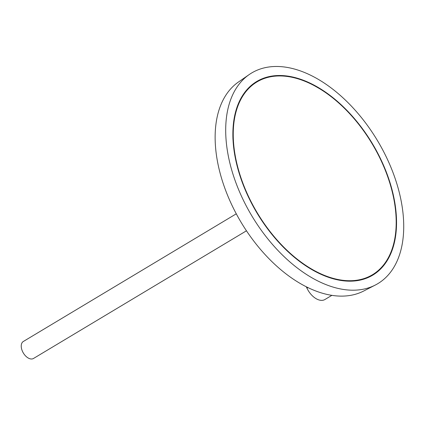 <?xml version="1.0" encoding="UTF-8"?>
<svg xmlns="http://www.w3.org/2000/svg" width="425" height="425" viewBox="0 0 425 425"><rect width="100%" height="100%" fill="white"/><g stroke="black" fill="none" stroke-linecap="round" stroke-linejoin="round"><path stroke-width="0.64" d="M248.699 196.865A112.381 67.022 59.1 0 0 372.502 274.72A112.381 67.022 59.1 0 0 372.199 143.873A112.381 67.022 59.1 0 0 256.928 81.951A112.381 67.022 59.1 0 0 248.699 196.865M236.289 213.812L23.317 341.487A9.902 5.907 59.1 0 0 22.594 351.613A9.902 5.907 59.1 0 0 33.501 358.472L246.468 230.796M249.188 74.577L238.462 81.998A121.927 72.712 59.1 0 0 231.912 205.142A121.927 72.712 59.1 0 0 363.752 290.987L375.355 285.026A122.777 73.222 59.1 0 0 377.517 140.686A122.777 73.222 59.1 0 0 249.188 74.577A122.777 73.222 59.1 0 0 242.59 198.581A122.777 73.222 59.1 0 0 375.355 285.026M248.407 196.95A112.875 67.315 59.1 0 0 372.757 275.145A112.875 67.315 59.1 0 0 372.449 143.724A112.875 67.315 59.1 0 0 256.673 81.526A112.875 67.315 59.1 0 0 248.407 196.95M372.587 275.251A112.875 67.315 59.1 0 0 396.111 217.441M318.58 88.118A112.875 67.315 59.1 0 0 256.503 81.627M310.51 268.754A112.381 67.022 59.1 0 0 372.162 274.927A112.381 67.022 59.1 0 0 372.332 274.826M256.758 82.052A112.381 67.022 59.1 0 0 256.588 82.152A112.381 67.022 59.1 0 0 232.98 139.437M331.914 295.322L324.955 299.498A16.336 9.743 -120.9 0 1 306.956 288.177L306.26 286.721M307.976 287.566L306.956 288.177M372.162 274.927L372.502 274.72M256.588 82.152L256.928 81.951"/></g></svg>
